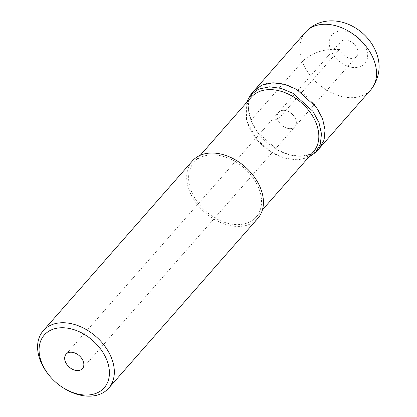 <?xml version="1.0" encoding="UTF-8"?>
<svg xmlns="http://www.w3.org/2000/svg" width="417" height="417" viewBox="0 0 417 417"><rect width="100%" height="100%" fill="white"/><g stroke="black" fill="none" stroke-linecap="round" stroke-linejoin="round"><path stroke-width="0.31" stroke-dasharray="2.08 1.56" d="M290.211 128.671A10.884 7.6 -138.7 0 0 294.939 126.674A10.884 7.6 -138.7 0 0 294.136 116.385A10.884 7.6 -138.7 0 0 283.315 110.317A10.884 7.6 -138.7 0 0 278.582 112.309A10.884 7.6 -138.7 0 0 279.39 122.598A10.884 7.6 -138.7 0 0 290.211 128.671A10.884 7.6 41.3 0 1 279.39 122.598A10.884 7.6 41.3 0 1 278.582 112.309A10.884 7.6 41.3 0 1 283.315 110.317A10.884 7.6 41.3 0 1 294.136 116.385A10.884 7.6 41.3 0 1 294.939 126.674A10.884 7.6 41.3 0 1 290.211 128.671M345.01 40.084A10.884 7.6 41.3 0 1 355.831 46.157A10.884 7.6 41.3 0 1 356.634 56.446A10.884 7.6 41.3 0 1 351.906 58.437A10.884 7.6 41.3 0 1 341.085 52.37A10.884 7.6 41.3 0 1 340.282 42.081A10.884 7.6 41.3 0 1 345.01 40.084M300.558 156.198A43.54 30.41 41.3 0 1 257.263 131.918A43.54 30.41 41.3 0 1 254.052 90.755A43.54 30.41 41.3 0 1 272.968 82.79A43.54 30.41 41.3 0 1 316.258 107.065A43.54 30.41 41.3 0 1 319.474 148.228A43.54 30.41 41.3 0 1 300.558 156.198M63.525 388.018A43.54 30.41 41.3 0 1 49.237 375.467M192.357 160.988A43.54 30.41 -138.7 0 0 195.568 202.151A43.54 30.41 -138.7 0 0 238.863 226.426A43.54 30.41 -138.7 0 0 257.774 218.456M211.961 154.853A41.361 28.888 41.3 0 1 253.088 177.918A41.361 28.888 41.3 0 1 256.142 217.022A41.361 28.888 41.3 0 1 238.17 224.591A41.361 28.888 41.3 0 1 197.043 201.526A41.361 28.888 41.3 0 1 193.994 162.427A41.361 28.888 41.3 0 1 211.961 154.853M251.3 97.187A41.361 28.888 -138.7 0 0 256.981 139.705A41.361 28.888 -138.7 0 0 270.555 151.626A41.361 28.888 -138.7 0 0 295.481 159.357A41.361 28.888 -138.7 0 0 313.448 151.783M246.244 102.947L246.562 120.805L256.721 139.346L270.935 151.861L284.055 157.975L297.086 159.977L308.424 157.506M253.661 91.203L249.335 99.653L248.548 109.984L251.331 121.196L257.518 132.246L277.279 149.823L289.028 154.655L300.563 156.213L311.009 154.139L319.078 148.666M339.506 49.435L330.551 49.607A21.767 9.461 -20.6 0 0 302.367 61.664L250.951 120.19L277.811 119.669L339.506 49.435M341.559 30.91A21.767 15.205 -138.7 0 0 330.551 49.607A21.767 15.205 -138.7 0 0 355.357 67.611A21.767 15.205 -138.7 0 0 366.366 48.914A21.767 15.205 -138.7 0 0 341.559 30.91M305.468 32.234A43.54 30.41 -138.7 0 0 308.679 73.392A43.54 30.41 -138.7 0 0 351.969 97.672A43.54 30.41 -138.7 0 0 370.885 89.702M82.43 368.581L356.634 56.446M66.074 354.215L340.282 42.081M254.052 90.755L254.297 90.479M193.994 162.427L200.259 155.291M256.142 217.022L262.408 209.887M270.555 151.626L270.935 151.866M256.981 139.705L256.695 139.356"/><path stroke-width="0.63" d="M70.801 352.224A10.884 7.6 -138.7 0 0 66.074 354.215A10.884 7.6 -138.7 0 0 66.876 364.505A10.884 7.6 -138.7 0 0 77.703 370.572A10.884 7.6 -138.7 0 0 82.43 368.581A10.884 7.6 -138.7 0 0 81.628 358.292A10.884 7.6 -138.7 0 0 70.801 352.224M61.607 327.752A39.912 27.876 41.3 0 1 107.08 360.762A39.912 27.876 41.3 0 1 86.898 395.04A39.912 27.876 41.3 0 1 62.847 387.586A39.912 27.876 41.3 0 1 49.753 376.082A39.912 27.876 41.3 0 1 61.607 327.752M49.753 376.082L49.237 375.467A43.54 30.41 41.3 0 1 43.259 330.712A43.54 30.41 41.3 0 1 62.169 322.742A43.54 30.41 41.3 0 1 105.465 347.022A43.54 30.41 41.3 0 1 108.675 388.18A43.54 30.41 41.3 0 1 89.764 396.15A43.54 30.41 41.3 0 1 63.525 388.018L62.847 387.586M108.675 388.18L257.774 218.456A43.54 30.41 -138.7 0 0 254.563 177.298A43.54 30.41 -138.7 0 0 211.268 153.018A43.54 30.41 -138.7 0 0 192.357 160.988L43.259 330.712M262.408 209.887L313.448 151.783A41.361 28.888 -138.7 0 0 310.394 112.684A41.361 28.888 -138.7 0 0 269.267 89.619A41.361 28.888 -138.7 0 0 251.3 97.187L200.259 155.291M308.424 157.506L315.528 152.46L320.319 144.199L321.486 133.899L318.984 122.588L312.943 111.36L293.141 93.382L281.261 88.414L269.585 86.814L258.608 89.123L250.356 95.212L246.244 102.947M319.078 148.666L323.884 140.378L325.057 130.036L322.544 118.683L316.482 107.414L296.607 89.363L284.681 84.38L272.963 82.775L261.939 85.089L253.661 91.203M370.885 89.702A43.54 30.41 -138.7 0 0 367.674 48.539A43.54 30.41 -138.7 0 0 324.379 24.264A43.54 30.41 -138.7 0 0 305.468 32.234C312.265 24.884 320.725 21.09 330.853 20.85C337.911 20.782 344.713 22.367 351.27 25.609C359.704 29.842 366.533 35.883 371.756 43.738C381.826 59.824 381.534 75.143 370.885 89.702L319.474 148.228M254.297 90.479L305.468 32.234M250.336 95.191L253.651 91.198M315.554 152.486L319.088 148.681"/></g></svg>
